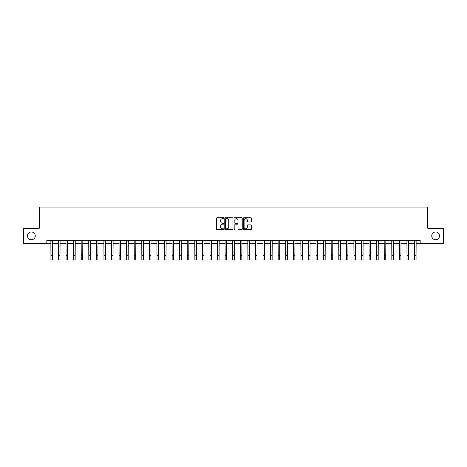 <?xml version="1.0" encoding="UTF-8"?>
<svg xmlns="http://www.w3.org/2000/svg" width="467" height="467" viewBox="0 0 467 467"><rect width="100%" height="100%" fill="white"/><g stroke="black" fill="none" stroke-linecap="round" stroke-linejoin="round"><path stroke-width="0.7" d="M223.804 218.194A0.414 0.414 0 0 0 223.389 217.78L217.067 217.78A0.595 0.595 0 0 0 216.472 218.375L216.472 229.081A0.595 0.595 0 0 0 217.067 229.676L223.389 229.676A0.414 0.414 0 0 0 223.804 229.262A0.414 0.414 0 0 0 223.389 228.842L222.566 228.842A1.903 1.903 0 0 1 220.663 226.939L220.663 226.046A1.903 1.903 0 0 1 222.566 224.142L223.389 224.142A0.414 0.414 0 0 0 223.804 223.728A0.414 0.414 0 0 0 223.389 223.314L222.566 223.314A1.903 1.903 0 0 1 220.663 221.405L220.663 220.517A1.903 1.903 0 0 1 222.566 218.609L223.389 218.609A0.414 0.414 0 0 0 223.804 218.194M431.742 235.847A3.876 3.876 0 0 0 435.618 239.729A3.876 3.876 0 0 0 439.5 235.847A3.876 3.876 0 0 0 435.618 231.971A3.876 3.876 0 0 0 431.742 235.847M27.5 235.847A3.876 3.876 0 0 0 31.382 239.729A3.876 3.876 0 0 0 35.258 235.847A3.876 3.876 0 0 0 31.382 231.971A3.876 3.876 0 0 0 27.5 235.847M250.884 221.971A0.595 0.595 0 0 0 251.48 221.376L251.48 218.375A0.595 0.595 0 0 0 250.884 217.78L243.867 217.78A0.595 0.595 0 0 0 243.272 218.375L243.272 229.081A0.595 0.595 0 0 0 243.867 229.676L250.884 229.676A0.595 0.595 0 0 0 251.48 229.081L251.48 225.45A0.595 0.595 0 0 0 250.884 224.861L247.884 224.861A0.595 0.595 0 0 0 247.288 225.45L247.288 227.254A1.594 1.594 0 0 1 245.695 228.842A1.594 1.594 0 0 1 244.107 227.254L244.107 220.202A1.594 1.594 0 0 1 245.695 218.609A1.594 1.594 0 0 1 247.288 220.202L247.288 221.376A0.595 0.595 0 0 0 247.884 221.971L250.884 221.971M46.834 243.424L23.35 243.424L23.35 228.275L39.257 228.275L39.257 207.062L427.743 207.062L427.743 228.275L443.65 228.275L443.65 243.424L420.166 243.424L420.166 240.394L46.834 240.394L46.834 243.424L50.926 243.424M232.98 218.375A0.595 0.595 0 0 0 232.385 217.78L225.363 217.78A0.595 0.595 0 0 0 224.773 218.375L224.773 229.081A0.595 0.595 0 0 0 225.363 229.676L232.385 229.676A0.595 0.595 0 0 0 232.98 229.081L232.98 218.375M234.615 217.78L241.637 217.78A0.595 0.595 0 0 1 242.227 218.375L242.227 229.081A0.595 0.595 0 0 1 241.637 229.676L238.631 229.676A0.595 0.595 0 0 1 238.036 229.081L238.036 224.738A0.595 0.595 0 0 0 237.44 224.142L235.45 224.142A0.595 0.595 0 0 0 234.854 224.738L234.854 229.262A0.414 0.414 0 0 1 234.44 229.676A0.414 0.414 0 0 1 234.02 229.262L234.02 218.375A0.595 0.595 0 0 1 234.615 217.78M52.438 243.424L58.503 243.424M60.015 243.424L66.075 243.424M67.592 243.424L73.652 243.424M75.169 243.424L81.229 243.424M82.741 243.424L88.806 243.424M90.318 243.424L96.377 243.424M97.895 243.424L103.954 243.424M105.472 243.424L111.531 243.424M113.049 243.424L119.108 243.424M120.62 243.424L126.685 243.424M128.197 243.424L134.257 243.424M135.774 243.424L141.834 243.424M143.351 243.424L149.411 243.424M150.923 243.424L156.988 243.424M158.5 243.424L164.559 243.424M166.077 243.424L172.136 243.424M173.654 243.424L179.713 243.424M181.225 243.424L187.29 243.424M188.802 243.424L194.862 243.424M196.379 243.424L202.439 243.424M203.956 243.424L210.016 243.424M211.528 243.424L217.593 243.424M219.105 243.424L225.164 243.424M226.682 243.424L232.741 243.424M234.259 243.424L240.318 243.424M241.836 243.424L247.895 243.424M249.407 243.424L255.472 243.424M256.984 243.424L263.044 243.424M264.561 243.424L270.621 243.424M272.138 243.424L278.198 243.424M279.71 243.424L285.775 243.424M287.287 243.424L293.346 243.424M294.864 243.424L300.923 243.424M302.441 243.424L308.5 243.424M310.012 243.424L316.077 243.424M317.589 243.424L323.649 243.424M325.166 243.424L331.226 243.424M332.743 243.424L338.803 243.424M340.315 243.424L346.38 243.424M347.892 243.424L353.951 243.424M355.469 243.424L361.528 243.424M363.046 243.424L369.105 243.424M370.623 243.424L376.682 243.424M378.194 243.424L384.259 243.424M385.771 243.424L391.831 243.424M393.348 243.424L399.408 243.424M400.925 243.424L406.985 243.424M408.497 243.424L414.562 243.424M416.074 243.424L420.166 243.424M226.022 218.609A0.414 0.414 0 0 0 225.602 219.029L225.602 228.427A0.414 0.414 0 0 0 226.022 228.842L226.88 228.842A1.903 1.903 0 0 0 228.783 226.939L228.783 220.517A1.903 1.903 0 0 0 226.88 218.609L226.022 218.609M238.036 220.231A1.594 1.594 0 0 0 236.442 218.644A1.594 1.594 0 0 0 234.854 220.231L234.854 222.718A0.595 0.595 0 0 0 235.45 223.314L237.44 223.314A0.595 0.595 0 0 0 238.036 222.718L238.036 220.231M50.856 240.394L50.926 255.396L52.438 255.396L52.514 240.394M50.926 255.396L50.926 259.938L52.438 259.938L52.438 255.396M58.428 240.394L58.503 255.396L60.015 255.396L60.091 240.394M58.503 255.396L58.503 259.938L60.015 259.938L60.015 255.396M66.005 240.394L66.075 255.396L67.592 255.396L67.662 240.394M66.075 255.396L66.075 259.938L67.592 259.938L67.592 255.396M73.582 240.394L73.652 255.396L75.169 255.396L75.24 240.394M73.652 255.396L73.652 259.938L75.169 259.938L75.169 255.396M81.159 240.394L81.229 255.396L82.741 255.396L82.817 240.394M81.229 255.396L81.229 259.938L82.741 259.938L82.741 255.396M88.73 240.394L88.806 255.396L90.318 255.396L90.394 240.394M88.806 255.396L88.806 259.938L90.318 259.938L90.318 255.396M96.307 240.394L96.377 255.396L97.895 255.396L97.965 240.394M96.377 255.396L96.377 259.938L97.895 259.938L97.895 255.396M103.884 240.394L103.954 255.396L105.472 255.396L105.542 240.394M103.954 255.396L103.954 259.938L105.472 259.938L105.472 255.396M111.461 240.394L111.531 255.396L113.049 255.396L113.119 240.394M111.531 255.396L111.531 259.938L113.049 259.938L113.049 255.396M119.032 240.394L119.108 255.396L120.62 255.396L120.696 240.394M119.108 255.396L119.108 259.938L120.62 259.938L120.62 255.396M126.61 240.394L126.685 255.396L128.197 255.396L128.267 240.394M126.685 255.396L126.685 259.938L128.197 259.938L128.197 255.396M134.187 240.394L134.257 255.396L135.774 255.396L135.844 240.394M134.257 255.396L134.257 259.938L135.774 259.938L135.774 255.396M141.764 240.394L141.834 255.396L143.351 255.396L143.422 240.394M141.834 255.396L141.834 259.938L143.351 259.938L143.351 255.396M149.335 240.394L149.411 255.396L150.923 255.396L150.999 240.394M149.411 255.396L149.411 259.938L150.923 259.938L150.923 255.396M156.912 240.394L156.988 255.396L158.5 255.396L158.57 240.394M156.988 255.396L156.988 259.938L158.5 259.938L158.5 255.396M164.489 240.394L164.559 255.396L166.077 255.396L166.147 240.394M164.559 255.396L164.559 259.938L166.077 259.938L166.077 255.396M172.066 240.394L172.136 255.396L173.654 255.396L173.724 240.394M172.136 255.396L172.136 259.938L173.654 259.938L173.654 255.396M179.643 240.394L179.713 255.396L181.225 255.396L181.301 240.394M179.713 255.396L179.713 259.938L181.225 259.938L181.225 255.396M187.214 240.394L187.29 255.396L188.802 255.396L188.878 240.394M187.29 255.396L187.29 259.938L188.802 259.938L188.802 255.396M194.792 240.394L194.862 255.396L196.379 255.396L196.449 240.394M194.862 255.396L194.862 259.938L196.379 259.938L196.379 255.396M202.369 240.394L202.439 255.396L203.956 255.396L204.026 240.394M202.439 255.396L202.439 259.938L203.956 259.938L203.956 255.396M209.946 240.394L210.016 255.396L211.528 255.396L211.604 240.394M210.016 255.396L210.016 259.938L211.528 259.938L211.528 255.396M217.517 240.394L217.593 255.396L219.105 255.396L219.181 240.394M217.593 255.396L217.593 259.938L219.105 259.938L219.105 255.396M225.094 240.394L225.164 255.396L226.682 255.396L226.752 240.394M225.164 255.396L225.164 259.938L226.682 259.938L226.682 255.396M232.671 240.394L232.741 255.396L234.259 255.396L234.329 240.394M232.741 255.396L232.741 259.938L234.259 259.938L234.259 255.396M240.248 240.394L240.318 255.396L241.836 255.396L241.906 240.394M240.318 255.396L240.318 259.938L241.836 259.938L241.836 255.396M247.819 240.394L247.895 255.396L249.407 255.396L249.483 240.394M247.895 255.396L247.895 259.938L249.407 259.938L249.407 255.396M255.396 240.394L255.472 255.396L256.984 255.396L257.054 240.394M255.472 255.396L255.472 259.938L256.984 259.938L256.984 255.396M262.974 240.394L263.044 255.396L264.561 255.396L264.631 240.394M263.044 255.396L263.044 259.938L264.561 259.938L264.561 255.396M270.551 240.394L270.621 255.396L272.138 255.396L272.208 240.394M270.621 255.396L270.621 259.938L272.138 259.938L272.138 255.396M278.122 240.394L278.198 255.396L279.71 255.396L279.786 240.394M278.198 255.396L278.198 259.938L279.71 259.938L279.71 255.396M285.699 240.394L285.775 255.396L287.287 255.396L287.357 240.394M285.775 255.396L285.775 259.938L287.287 259.938L287.287 255.396M293.276 240.394L293.346 255.396L294.864 255.396L294.934 240.394M293.346 255.396L293.346 259.938L294.864 259.938L294.864 255.396M300.853 240.394L300.923 255.396L302.441 255.396L302.511 240.394M300.923 255.396L300.923 259.938L302.441 259.938L302.441 255.396M308.43 240.394L308.5 255.396L310.012 255.396L310.088 240.394M308.5 255.396L308.5 259.938L310.012 259.938L310.012 255.396M316.001 240.394L316.077 255.396L317.589 255.396L317.665 240.394M316.077 255.396L316.077 259.938L317.589 259.938L317.589 255.396M323.578 240.394L323.649 255.396L325.166 255.396L325.236 240.394M323.649 255.396L323.649 259.938L325.166 259.938L325.166 255.396M331.156 240.394L331.226 255.396L332.743 255.396L332.813 240.394M331.226 255.396L331.226 259.938L332.743 259.938L332.743 255.396M338.733 240.394L338.803 255.396L340.315 255.396L340.39 240.394M338.803 255.396L338.803 259.938L340.315 259.938L340.315 255.396M346.304 240.394L346.38 255.396L347.892 255.396L347.968 240.394M346.38 255.396L346.38 259.938L347.892 259.938L347.892 255.396M353.881 240.394L353.951 255.396L355.469 255.396L355.539 240.394M353.951 255.396L353.951 259.938L355.469 259.938L355.469 255.396M361.458 240.394L361.528 255.396L363.046 255.396L363.116 240.394M361.528 255.396L361.528 259.938L363.046 259.938L363.046 255.396M369.035 240.394L369.105 255.396L370.623 255.396L370.693 240.394M369.105 255.396L369.105 259.938L370.623 259.938L370.623 255.396M376.606 240.394L376.682 255.396L378.194 255.396L378.27 240.394M376.682 255.396L376.682 259.938L378.194 259.938L378.194 255.396M384.183 240.394L384.259 255.396L385.771 255.396L385.841 240.394M384.259 255.396L384.259 259.938L385.771 259.938L385.771 255.396M391.76 240.394L391.831 255.396L393.348 255.396L393.418 240.394M391.831 255.396L391.831 259.938L393.348 259.938L393.348 255.396M399.338 240.394L399.408 255.396L400.925 255.396L400.995 240.394M399.408 255.396L399.408 259.938L400.925 259.938L400.925 255.396M406.909 240.394L406.985 255.396L408.497 255.396L408.572 240.394M406.985 255.396L406.985 259.938L408.497 259.938L408.497 255.396M414.486 240.394L414.562 255.396L416.074 255.396L416.144 240.394M414.562 255.396L414.562 259.938L416.074 259.938L416.074 255.396"/></g></svg>
